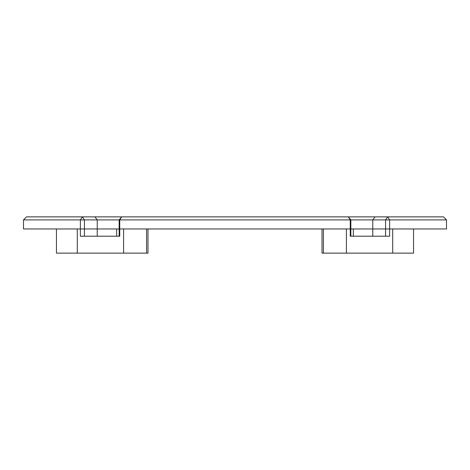<?xml version="1.0" encoding="UTF-8"?>
<svg xmlns="http://www.w3.org/2000/svg" width="470" height="470" viewBox="0 0 470 470"><rect width="100%" height="100%" fill="white"/><g stroke="black" fill="none" stroke-linecap="round" stroke-linejoin="round"><path stroke-width="0.7" d="M56.447 228.955L56.447 253.13L77.297 253.13L77.297 228.955L23.5 228.955L23.5 219.895L84.43 219.895L84.43 236.21M23.5 219.895L26.52 216.87L443.48 216.87L446.5 219.895L446.5 228.955L392.703 228.955L413.553 228.955L413.553 253.13L392.703 253.13L392.703 228.955M323.425 228.955L323.425 253.13L346.408 253.13L346.408 228.955L123.592 228.955L123.592 253.13L146.575 253.13L146.575 228.955M355.414 236.21L350.849 236.21L350.849 219.895L348.311 216.87L350.25 219.895L119.75 219.895L119.75 236.21L80.37 236.21L80.37 219.895L82.338 216.87L84.43 219.895L97.231 219.895L97.231 236.21M446.5 219.895L389.63 219.895L389.63 236.21L350.25 236.21L350.25 219.895L372.769 219.895L372.769 236.21M77.297 253.13L123.592 253.13M346.408 253.13L392.703 253.13M350.849 228.955L353.334 228.955L353.334 236.21M323.425 253.13L322.009 253.13L322.009 228.955M385.57 236.21L385.57 219.895L372.769 219.895L375.084 216.87M116.666 236.21L116.666 228.955M147.991 228.955L147.991 253.13L146.575 253.13M119.151 236.21L119.151 219.895L97.231 219.895L94.916 216.87M389.63 219.895L387.662 216.87L385.57 219.895L389.63 219.895M119.75 219.895L121.689 216.87L119.151 219.895L119.75 219.895M24.558 228.955L445.443 228.955"/></g></svg>
